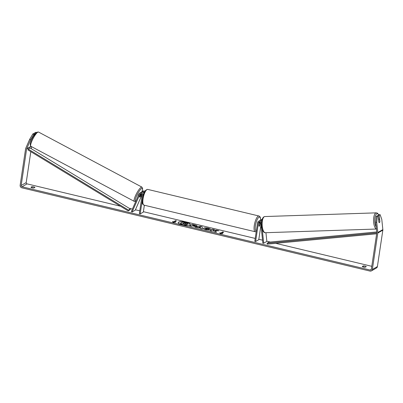 <?xml version="1.0" encoding="UTF-8"?>
<svg xmlns="http://www.w3.org/2000/svg" width="403" height="403" viewBox="0 0 403 403"><rect width="100%" height="100%" fill="white"/><g stroke="black" fill="none" stroke-linecap="round" stroke-linejoin="round"><path stroke-width="0.6" d="M262.227 219.313A2.181 2 -120 0 0 261.633 219.529L260.565 220.149A2.181 2 60 0 1 262.031 219.973M260.106 220.522A2.181 2 60 0 1 260.565 220.149M261.567 220.789A1.274 1.164 60 0 1 261.839 220.824M261.582 222.99A2.181 2 -120 0 0 257.552 222.753L254.782 241.316L255.623 241.518L258.771 239.694L260.958 225.07M262.232 229.116L263.703 243.216L262.857 243.246L260.761 223.197A1.274 1.164 -120 0 0 258.399 222.955L255.623 241.518M259.572 221.993A1.274 1.164 -120 0 0 259.467 222.335L258.948 225.806A1.819 0.549 103.4 0 0 259.184 226.239A1.819 0.549 103.4 0 0 259.955 225.222L260.378 222.385M259.482 222.572L259.562 222.008M261.814 220.96A2.181 2 -120 0 0 259.557 220.728L258.484 221.348M263.703 243.216L266.851 241.392L265.945 232.697M378.936 222.33L378.674 219.831A1.819 0.67 -91.9 0 1 379.072 219.066A1.819 0.67 -91.9 0 1 379.198 219.031A1.819 0.67 -91.9 0 1 379.581 219.318L379.843 221.862A1.819 0.67 -91.9 0 1 379.445 222.627A1.819 0.67 -91.9 0 1 379.324 222.663A1.819 0.655 -92 0 1 378.87 222.204L378.205 215.796L377.279 216.33L376.745 222.305L375.727 222.34L376.261 216.366L377.188 215.832L378.205 215.796M186.347 222.285A6.131 1.612 8.5 0 0 178.161 222.607A6.131 1.612 8.5 0 0 182.101 224.743A6.131 1.612 8.5 0 0 190.287 224.421A6.131 1.612 8.5 0 0 186.347 222.285M190.266 224.506A6.131 1.612 8.5 0 0 186.322 222.461A6.131 1.612 8.5 0 0 178.156 222.698M365.214 267.214A1.819 0.479 8.5 0 0 364.937 267.139A1.819 0.479 8.5 0 0 363.174 266.972M366.251 266.665A1.819 0.479 8.5 0 0 365.093 266.101A1.819 0.479 8.5 0 0 363.219 265.94L362.292 266.479A1.819 0.479 8.5 0 0 363.451 267.048A1.819 0.479 8.5 0 0 365.325 267.204L366.251 266.665M31.862 187.738A1.819 0.479 -171.5 0 1 33.625 187.909A1.819 0.479 -171.5 0 1 33.907 187.979M33.781 186.866A1.819 0.479 -171.5 0 1 34.945 187.435L34.013 187.969A1.819 0.479 -171.5 0 1 32.144 187.813A1.819 0.479 -171.5 0 1 30.981 187.244L31.908 186.71A1.819 0.479 -171.5 0 1 33.781 186.866M215.247 230.773L218.879 230.758L216.668 230.224L213.323 230.264L214.346 229.67L212.477 229.226L209.958 230.682L211.827 231.131L213.444 230.753L214.205 231.695L216.446 232.234L215.247 230.773L216.24 232.183M200.437 228.038L194.976 227.101L200.346 226.32L202.14 226.748L202.467 228.889L200.477 228.415L200.437 228.038M30.819 151.669L26.2 182.584A1.088 0.997 -120 0 0 27.056 183.869L120.447 206.2M129.217 208.301L132.421 209.066M135.423 209.782L139.776 210.824M143.397 211.691L255.21 238.43M258.832 239.296L262.534 240.183M266.831 241.211L270.277 242.032M275.712 243.331L371.783 266.307M30.618 139.806L29.681 139.302L32.829 133.957L33.766 134.461L30.618 139.806L26.679 148.818A1.088 0.997 -120 0 0 26.603 149.08L21.163 185.501A1.088 0.997 -120 0 0 22.019 186.78L370.176 270.045A1.088 0.997 -120 0 0 371.344 269.244L376.79 232.823A1.088 0.997 -120 0 0 376.795 232.546L375.727 222.34M222.783 233.508L220.285 233.715L219.746 232.783L220.758 233.025L222.647 231.932L223.66 232.173L221.771 233.266L222.783 233.508M173.572 221.741L172.565 221.499L173.099 222.426L175.597 222.224L174.585 221.982L176.474 220.889L175.461 220.648L173.547 221.912L175.461 220.648M196.951 226.234L196.941 226.239C196.216 226.557 194.946 226.496 193.138 226.068L192.211 225.851L191.49 226.264L189.622 225.816L192.145 224.36L195.032 225.05C196.8 225.489 197.44 225.881 196.951 226.234L197.127 226.033M205.595 228.607C205.248 228.864 205.56 229.121 206.532 229.383L208.356 229.569L209.389 230.123L205.837 229.735C203.772 229.196 203.047 228.667 203.661 228.153L203.671 228.148C204.638 227.72 206.26 227.75 208.532 228.239L210.87 229.226L209.056 229.126L207.877 228.602L205.465 228.869M203.414 228.446L203.646 228.32C204.613 227.897 206.235 227.927 208.507 228.415L210.845 229.403M29.681 139.302L25.742 148.314A2.181 2 -120 0 0 25.596 148.838L20.15 185.259A2.181 2 -120 0 0 21.863 187.823L370.025 271.083A2.181 2 -120 0 0 372.357 269.486L377.797 233.065A2.181 2 -120 0 0 377.812 232.511L376.745 222.305M378.593 219.051L378.195 215.252L379.213 215.217L379.878 221.62A1.819 0.655 -92 0 1 379.843 221.841M379.661 222.385A1.819 0.655 -92 0 1 379.329 222.663M371.425 270.892L376.462 267.98A2.181 2 -120 0 0 377.394 266.574L382.84 230.153A2.181 2 -120 0 0 382.85 229.594L381.787 219.388L380.135 214.678L379.117 214.713L378.195 215.252M379.213 215.217L380.135 214.678M376.261 216.366L377.279 216.33M35.681 133.333L34.764 132.839L35.691 132.305L36.346 132.658M31.57 146.672L31.263 148.697M33.766 134.461L34.693 133.927L33.917 135.7M34.693 133.927L33.756 133.423L32.829 133.957M34.764 132.839L34.366 133.751M31.908 186.71L31.761 187.707M363.219 265.94L363.068 266.937M185.733 224.33L187.899 224.214L187.894 223.725L187.899 224.214L185.758 224.159L186.488 225.05L184.327 224.536L183.733 223.766L182.912 223.569L182.146 224.013L180.277 223.564L182.801 222.103L187.919 223.554L187.929 224.038L187.919 223.554M184.327 224.536L183.708 223.942L182.886 223.746L182.121 224.189L180.277 223.564M184.302 224.708L186.488 225.05M219.867 232.989L220.758 233.025M220.733 233.196L222.647 231.932M223.438 232.299L222.622 232.103M222.224 233.554L221.771 233.266M175.436 220.819L176.257 221.015M175.038 222.27L174.585 221.982M173.547 221.912L172.68 221.705M198.936 227.237L200.442 227.599L200.407 227.01L198.911 227.413L200.442 227.599M195.415 227.206L200.346 226.32M200.321 226.496L202.14 226.748M202.11 226.924L202.412 228.879M192.76 225.534L195.017 225.982L195.117 225.73L193.425 225.146L192.76 225.534L195.092 225.902M189.818 225.866L192.145 224.36M192.115 224.536L195.007 225.227C196.775 225.66 197.415 226.058 196.921 226.41M214.124 229.801L212.452 229.398L210.149 230.728M218.144 230.758L213.323 230.264M203.414 228.531L203.671 228.148M205.57 228.783C205.223 229.035 205.53 229.292 206.507 229.554L208.356 229.569M208.331 229.74L209.056 230.128M186.005 223.61L184.065 222.904L183.461 223.252L186.065 223.544M185.979 223.786L184.04 223.076L183.652 223.302M139.624 197.112A1.819 0.408 -61.8 0 1 139.569 196.745L140.919 193.662A1.274 1.164 60 0 1 140.934 193.621M144.395 192.196A2.181 2 -120 0 0 141.468 192.15M141.927 191.778L142.994 191.158A2.181 2 60 0 1 144.964 191.188M144.002 193.042A1.274 1.164 -120 0 0 142.929 192.417M142.566 197.984L142.959 195.349A2.181 2 60 0 0 139.065 193.858L131.333 211.56L132.113 211.978L139.846 194.281A1.274 1.164 60 0 1 142.118 195.148L139.342 213.706L140.189 213.907L143.337 212.089L144.36 205.228M142.39 199.158L140.189 213.907M139.846 192.977L140.919 192.357A2.181 2 60 0 1 143.841 193.44M132.113 211.978L135.262 210.154L142.073 194.568M141.579 193.868L140.576 196.165A1.819 0.408 -61.8 0 1 139.796 197.082A1.819 0.388 -62 0 1 139.629 197.117A1.819 0.388 -62 0 1 139.564 196.896L140.546 194.649A1.819 0.388 -62 0 1 141.171 193.939A1.819 0.388 -62 0 1 141.337 193.908A1.819 0.388 -62 0 1 141.403 194.13L140.425 196.372A1.819 0.388 -62 0 1 139.796 197.082M257.255 224.743A1.819 0.549 -76.6 0 1 257.295 224.436A1.819 0.549 -76.6 0 1 257.351 224.113M259.351 223.489A1.819 0.549 -76.6 0 1 260.031 222.708A1.819 0.549 -76.6 0 1 260.232 222.98L259.864 225.458A1.819 0.549 -76.6 0 1 259.184 226.239A1.819 0.549 -76.6 0 1 258.983 225.967L259.295 223.479M138.022 196.241A1.819 0.388 -62 0 1 138.486 194.664A1.819 0.388 -62 0 1 139.604 193.108A1.819 0.388 -62 0 1 139.71 193.062M128.114 210.87L130.008 209.777L130.391 209.016L128.502 210.109L128.114 210.87L27.918 149.901L28.306 149.14L30.195 148.047L130.391 209.016M28.306 149.14L128.502 210.109M376.644 233.785L267.229 244.137L267.088 243.251L268.977 242.158L376.734 231.962M376.78 232.874L267.088 243.251M258.399 222.955L259.467 222.335M376.427 229.035L265.391 232.712A8.09 2.987 -91.9 0 1 262.177 225.494A8.09 2.987 -91.9 0 1 264.297 216.708A8.09 2.987 -91.9 0 1 264.857 216.547L376.291 212.849A8.09 2.987 88.1 0 0 375.732 213.016A8.09 2.987 88.1 0 0 373.581 221.252A8.09 2.987 88.1 0 0 376.417 228.959M376.221 227.075A7.178 2.65 -91.9 0 1 374.755 219.711A7.178 2.65 -91.9 0 1 376.669 213.877A7.178 2.65 -91.9 0 1 378.709 214.95M22.019 186.78L27.056 183.869M370.176 270.045L371.314 269.39M377.812 232.511L382.85 229.594M21.163 185.501L26.2 182.584M26.603 149.08L31.147 146.45M26.679 148.818L30.95 146.344M372.357 269.486L377.394 266.574M377.797 233.065L382.84 230.153M142.959 195.349L143.231 195.193M139.846 194.281L140.919 193.662M147.74 189.405A8.09 2.443 103.4 0 0 143.055 198.891A8.09 2.443 103.4 0 0 143.977 205.137C142.743 204.286 141.886 204.306 142.471 198.573C143.498 192.72 145.251 189.662 147.74 189.405L258.963 216.003L259.789 216.492L260.388 217.585L260.681 220.078M143.977 205.137L255.2 231.735A8.09 2.443 -76.6 0 1 254.278 225.489A8.09 2.443 -76.6 0 1 258.963 216.003M260.615 220.119A7.178 2.171 103.4 0 0 258.444 217.63A7.178 2.171 103.4 0 0 255.437 225.509A7.178 2.171 103.4 0 0 256.313 231.065M37.766 132.194A8.09 1.738 118 0 0 32.547 139.609A8.09 1.738 118 0 0 30.91 146.324C28.734 144.476 32.411 136.481 36.955 132.199L38.517 132.043A8.09 1.738 118 0 0 37.766 132.194M135.892 201.243L134.33 201.399A8.09 1.738 -62 0 1 135.967 194.689A8.09 1.738 -62 0 1 141.191 187.269A8.09 1.738 -62 0 1 141.937 187.118L38.517 132.043M141.916 191.783A7.178 1.541 118 0 0 141.629 188.473A7.178 1.541 118 0 0 136.652 195.782A7.178 1.541 118 0 0 135.942 201.011M376.291 212.849L377.349 213.122L378.84 214.875M264.857 216.547L263.945 216.809C259.819 219.418 261.492 233.327 265.391 232.712M378.543 219.051L379.198 219.031M260.031 222.708L259.431 222.562M255.2 231.735L256.222 231.649M134.33 201.399L30.91 146.324M141.337 193.908L140.909 193.677M141.957 191.757L142.682 188.685L141.937 187.118"/></g></svg>

